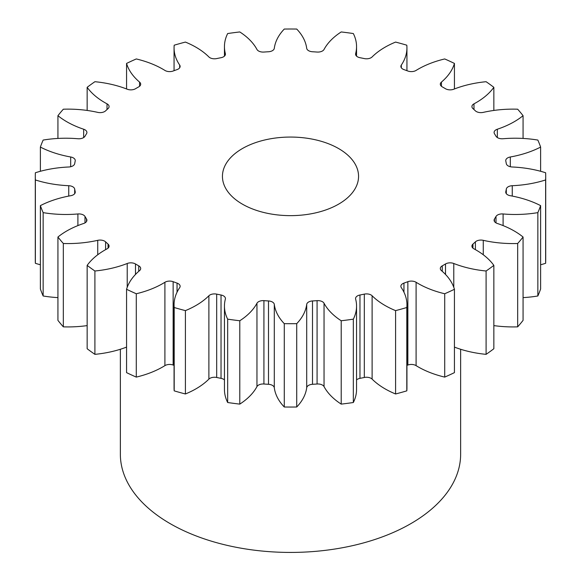 <?xml version="1.0" encoding="UTF-8"?>
<svg xmlns="http://www.w3.org/2000/svg" width="581" height="581" viewBox="0 0 581 581"><rect width="100%" height="100%" fill="white"/><g stroke="black" fill="none" stroke-linecap="round" stroke-linejoin="round"><path stroke-width="0.87" d="M338.621 148.569A68.057 39.29 0 0 0 264.457 140.05A68.057 39.29 0 0 0 222.443 176.348A68.057 39.29 0 0 0 242.379 204.134A68.057 39.29 0 0 0 316.543 212.653A68.057 39.29 0 0 0 358.557 176.348A68.057 39.29 0 0 0 338.621 148.569M120.361 349.268L120.361 454.189A170.139 98.233 0 0 0 170.189 523.655A170.139 98.233 0 0 0 355.608 544.949A170.139 98.233 0 0 0 460.639 454.189L460.639 349.268M493.85 265.386L493.85 348.738A255.212 147.349 0 0 1 486.094 354.352L486.094 271A255.212 147.349 0 0 0 493.85 265.386A81.471 47.032 180 0 0 476.151 250.07A81.471 47.032 180 0 0 473.98 248.864A6.464 3.733 180 0 1 473.813 248.77A6.464 3.733 180 0 1 471.917 246.126A6.464 3.733 180 0 1 472.941 244.107L472.941 248.145M523.067 237.026L523.067 320.378A255.212 147.349 0 0 1 517.671 326.849L517.671 243.497A255.212 147.349 0 0 0 523.067 237.026A81.471 47.032 180 0 0 514.17 230.94A81.471 47.032 180 0 0 497.329 223.474A6.464 3.733 180 0 1 495.992 222.879A6.464 3.733 180 0 1 494.097 220.243A6.464 3.733 180 0 1 494.482 218.972L494.482 221.514M496.007 222.886L496.007 216.459A6.464 3.733 180 0 1 503.095 213.961A81.471 47.032 180 0 0 537.853 212.631A255.212 147.349 0 0 0 540.62 205.63A81.471 47.032 180 0 0 510.307 195.717A6.464 3.733 180 0 1 507.641 194.795A6.464 3.733 180 0 1 505.746 192.151A6.464 3.733 180 0 1 505.797 191.694L505.797 192.609M506.312 193.676L506.312 189.05A6.464 3.733 180 0 1 512.26 185.709A81.471 47.032 180 0 0 545.639 179.943A255.212 147.349 0 0 0 545.712 176.348A255.212 147.349 0 0 0 545.639 172.76A81.471 47.032 180 0 0 512.26 166.994A6.464 3.733 180 0 1 508.172 165.912A6.464 3.733 180 0 1 506.312 163.653A216.931 125.242 180 0 0 505.797 161.01A6.464 3.733 180 0 1 505.746 160.552A6.464 3.733 180 0 1 510.307 156.986L510.307 166.732M510.307 156.986A81.471 47.032 180 0 0 540.62 147.073A255.212 147.349 0 0 0 537.853 140.072A81.471 47.032 180 0 0 503.095 138.743A6.464 3.733 180 0 1 497.561 137.69A6.464 3.733 180 0 1 496.007 136.244A216.931 125.242 180 0 0 494.482 133.732A6.464 3.733 180 0 1 494.097 132.461A6.464 3.733 180 0 1 497.329 129.229L497.329 137.544M497.329 129.229A81.471 47.032 180 0 0 523.067 115.677A255.212 147.349 0 0 0 517.671 109.206A81.471 47.032 180 0 0 483.269 112.373A6.464 3.733 180 0 1 476.333 111.537A6.464 3.733 180 0 1 475.396 110.848A216.931 125.242 180 0 0 472.941 108.596A6.464 3.733 180 0 1 471.917 106.577A6.464 3.733 180 0 1 473.98 103.839L473.98 109.533M473.98 103.839A81.471 47.032 180 0 0 493.85 87.317A255.212 147.349 0 0 0 486.094 81.703A81.471 47.032 180 0 0 453.776 89.213A6.464 3.733 180 0 1 445.562 88.762A6.464 3.733 180 0 1 445.511 88.74A216.931 125.242 180 0 0 443.891 87.789A216.931 125.242 180 0 0 442.257 86.852A6.464 3.733 180 0 1 442.206 86.83A6.464 3.733 180 0 1 440.311 84.187A6.464 3.733 180 0 1 441.437 82.088L441.437 86.286M441.437 82.088A81.471 47.032 180 0 0 454.436 63.423A255.212 147.349 0 0 0 444.712 58.95A81.471 47.032 180 0 0 416.098 70.417A6.464 3.733 180 0 1 407.862 71.02A216.931 125.242 180 0 0 403.955 69.604A6.464 3.733 180 0 1 402.764 69.059A6.464 3.733 180 0 1 400.875 66.423A6.464 3.733 180 0 1 401.318 65.057L401.318 67.781M401.318 65.057A81.471 47.032 180 0 0 406.94 47.896A81.471 47.032 180 0 0 406.802 45.195A255.212 147.349 0 0 0 395.596 42.079A81.471 47.032 180 0 0 372.116 56.938A6.464 3.733 180 0 1 364.316 58.579A216.931 125.242 180 0 0 359.966 57.701A6.464 3.733 180 0 1 357.468 56.807A6.464 3.733 180 0 1 355.572 54.164A6.464 3.733 180 0 1 355.645 53.612L355.645 54.723M355.645 53.612A81.471 47.032 180 0 0 356.552 46.625A81.471 47.032 180 0 0 353.335 33.545A255.212 147.349 0 0 0 341.214 31.948A81.471 47.032 180 0 0 324.045 49.45A6.464 3.733 180 0 1 317.081 52.05A216.931 125.242 180 0 0 312.498 51.753A6.464 3.733 180 0 1 308.584 50.678A6.464 3.733 180 0 1 306.703 48.317A81.471 47.032 180 0 0 296.717 29.05A255.212 147.349 0 0 0 284.283 29.05A81.471 47.032 180 0 0 274.297 48.317A6.464 3.733 180 0 1 268.502 51.753A216.931 125.242 180 0 0 263.919 52.05A6.464 3.733 180 0 1 258.56 50.99A6.464 3.733 180 0 1 256.955 49.45A81.471 47.032 180 0 0 239.786 31.948A255.212 147.349 0 0 0 227.665 33.545A81.471 47.032 180 0 0 224.448 46.625L224.448 56.139M225.355 54.723L225.355 53.612A6.464 3.733 180 0 1 225.428 54.164A6.464 3.733 180 0 1 221.034 57.701A216.931 125.242 180 0 0 216.684 58.579A6.464 3.733 180 0 1 209.908 57.715A6.464 3.733 180 0 1 208.884 56.938A81.471 47.032 180 0 0 195.957 47.214A81.471 47.032 180 0 0 185.404 42.079A255.212 147.349 0 0 0 174.198 45.195A81.471 47.032 180 0 0 174.06 47.896L174.06 70.679M179.682 67.781L179.682 65.057A6.464 3.733 180 0 1 180.125 66.423A6.464 3.733 180 0 1 177.045 69.604A216.931 125.242 180 0 0 173.138 71.02A6.464 3.733 180 0 1 165.069 70.519A6.464 3.733 180 0 1 164.902 70.417A81.471 47.032 180 0 0 162.818 69.168A81.471 47.032 180 0 0 136.288 58.95A255.212 147.349 0 0 0 126.564 63.423L126.564 88.951M475.396 249.641L475.396 241.856A216.931 125.242 180 0 1 472.941 244.107M475.396 241.856A6.464 3.733 180 0 1 483.269 240.331L483.269 254.761M517.671 243.497A81.471 47.032 180 0 1 483.269 240.331M496.007 216.459A216.931 125.242 180 0 1 494.482 218.972M506.312 189.05A216.931 125.242 180 0 1 505.797 191.694M225.355 53.612A81.471 47.032 180 0 1 224.448 46.625M179.682 65.057A81.471 47.032 180 0 1 174.06 47.896M139.563 86.286L139.563 82.088A81.471 47.032 180 0 1 126.564 63.423M139.563 82.088A6.464 3.733 180 0 1 140.689 84.187A6.464 3.733 180 0 1 138.743 86.852A216.931 125.242 180 0 0 135.489 88.74A6.464 3.733 180 0 1 127.224 89.213A81.471 47.032 180 0 0 94.906 81.703A255.212 147.349 0 0 0 87.15 87.317L87.15 110.448M107.02 109.533L107.02 103.839A81.471 47.032 180 0 1 87.15 87.317M107.02 103.839A6.464 3.733 180 0 1 109.083 106.577A6.464 3.733 180 0 1 108.059 108.596A216.931 125.242 180 0 0 105.604 110.848A6.464 3.733 180 0 1 97.731 112.373A81.471 47.032 180 0 0 63.329 109.206A255.212 147.349 0 0 0 57.933 115.677L57.933 138.438M83.671 137.544L83.671 129.229A81.471 47.032 180 0 1 57.933 115.677M83.671 129.229A6.464 3.733 180 0 1 86.903 132.461A6.464 3.733 180 0 1 86.518 133.732A216.931 125.242 180 0 0 84.993 136.244A6.464 3.733 180 0 1 77.905 138.743A81.471 47.032 180 0 0 43.147 140.072A255.212 147.349 0 0 0 40.38 147.073L40.38 171.286M70.693 166.732L70.693 156.986A81.471 47.032 180 0 1 40.38 147.073M70.693 156.986A6.464 3.733 180 0 1 75.254 160.552A6.464 3.733 180 0 1 75.203 161.01A216.931 125.242 180 0 0 74.688 163.653A6.464 3.733 180 0 1 68.74 166.994A81.471 47.032 180 0 0 35.361 172.76A255.212 147.349 0 0 0 35.288 176.348A255.212 147.349 0 0 0 35.361 179.943L35.361 263.295A81.471 47.032 180 0 0 40.38 264.769M68.74 196.08L68.74 185.709A81.471 47.032 180 0 1 35.361 179.943M68.74 185.709A6.464 3.733 180 0 1 74.688 189.05L74.688 193.676M75.203 192.609L75.203 191.694A216.931 125.242 180 0 1 74.688 189.05M75.203 191.694A6.464 3.733 180 0 1 75.254 192.151A6.464 3.733 180 0 1 70.693 195.717A81.471 47.032 180 0 0 40.38 205.63A255.212 147.349 0 0 0 43.147 212.631L43.147 295.983A81.471 47.032 180 0 0 57.933 297.617M77.905 225.588L77.905 213.961A81.471 47.032 180 0 1 43.147 212.631M77.905 213.961A6.464 3.733 180 0 1 84.993 216.459L84.993 222.886M86.518 221.514L86.518 218.972A216.931 125.242 180 0 1 84.993 216.459M86.518 218.972A6.464 3.733 180 0 1 86.903 220.243A6.464 3.733 180 0 1 83.671 223.474A81.471 47.032 180 0 0 57.933 237.026A255.212 147.349 0 0 0 63.329 243.497L63.329 326.849A81.471 47.032 180 0 0 87.15 325.607M97.731 254.761L97.731 240.331A81.471 47.032 180 0 1 63.329 243.497M97.731 240.331A6.464 3.733 180 0 1 105.604 241.856L105.604 249.641M108.059 248.145L108.059 244.107A216.931 125.242 180 0 1 105.604 241.856M108.059 244.107A6.464 3.733 180 0 1 109.083 246.126A6.464 3.733 180 0 1 107.02 248.864A81.471 47.032 180 0 0 87.15 265.386A255.212 147.349 0 0 0 94.906 271L94.906 354.352A81.471 47.032 180 0 0 126.564 347.104M127.224 287.275L127.224 263.491A81.471 47.032 180 0 1 94.906 271M127.224 263.491A6.464 3.733 180 0 1 135.489 263.963L135.489 274.457M138.743 271.327L138.743 265.851A216.931 125.242 180 0 1 135.489 263.963M138.743 265.851A6.464 3.733 180 0 1 140.689 268.516A6.464 3.733 180 0 1 139.563 270.615A81.471 47.032 180 0 0 126.564 289.28A255.212 147.349 0 0 0 136.288 293.754L136.288 377.105A81.471 47.032 180 0 0 164.902 365.638L164.902 282.286A81.471 47.032 180 0 1 136.288 293.754M164.902 282.286A6.464 3.733 180 0 1 173.138 281.683L173.138 365.035A6.464 3.733 0 0 0 164.902 365.638M177.045 292.199L177.045 283.1A216.931 125.242 180 0 1 173.138 281.683M177.045 283.1A6.464 3.733 180 0 1 180.125 286.28A6.464 3.733 180 0 1 179.682 287.646A81.471 47.032 180 0 0 174.06 304.807L174.06 388.159A81.471 47.032 180 0 0 174.198 390.86A255.212 147.349 0 0 0 185.404 393.976A81.471 47.032 180 0 0 208.884 379.117L208.884 295.765A81.471 47.032 180 0 1 185.404 310.624L185.404 393.976M185.404 310.624A255.212 147.349 0 0 1 174.198 307.509A81.471 47.032 180 0 1 174.06 304.807M208.884 295.765A6.464 3.733 180 0 1 216.684 294.124L216.684 377.476A6.464 3.733 0 0 0 208.884 379.117M224.448 379.916A6.464 3.733 0 0 0 221.034 378.354L221.034 295.003A216.931 125.242 180 0 1 216.684 294.124M221.034 295.003A6.464 3.733 180 0 1 225.428 298.532A6.464 3.733 180 0 1 225.355 299.092A81.471 47.032 180 0 0 224.448 306.078L224.448 389.43A81.471 47.032 180 0 0 227.665 402.517A255.212 147.349 0 0 0 239.786 404.115A81.471 47.032 180 0 0 256.955 386.605L256.955 303.253A81.471 47.032 180 0 1 239.786 320.756L239.786 404.115M239.786 320.756A255.212 147.349 0 0 1 227.665 319.158A81.471 47.032 180 0 1 224.448 306.078M256.955 303.253A6.464 3.733 180 0 1 263.919 300.653L263.919 384.005A6.464 3.733 0 0 0 256.955 386.605M268.502 300.951A6.464 3.733 180 0 1 274.297 304.386A81.471 47.032 180 0 0 284.283 323.653L284.283 407.005A81.471 47.032 180 0 1 274.297 387.738A6.464 3.733 0 0 0 268.502 384.302L268.502 300.951A216.931 125.242 180 0 1 263.919 300.653M284.283 323.653A255.212 147.349 0 0 0 296.717 323.653L296.717 407.005A81.471 47.032 180 0 0 306.703 387.738L306.703 304.386A81.471 47.032 180 0 1 296.717 323.653M306.703 304.386A6.464 3.733 180 0 1 312.498 300.951L312.498 384.302A6.464 3.733 0 0 0 306.703 387.738M317.081 300.653A6.464 3.733 180 0 1 324.045 303.253A81.471 47.032 180 0 0 341.214 320.756L341.214 404.115A81.471 47.032 180 0 1 324.045 386.605A6.464 3.733 0 0 0 317.081 384.005L317.081 300.653A216.931 125.242 180 0 1 312.498 300.951M341.214 320.756A255.212 147.349 0 0 0 353.335 319.158L353.335 402.517A81.471 47.032 180 0 0 356.552 389.43L356.552 306.078A81.471 47.032 180 0 1 353.335 319.158M364.316 294.124A6.464 3.733 180 0 1 372.116 295.765A81.471 47.032 180 0 0 395.596 310.624L395.596 393.976A81.471 47.032 180 0 1 372.116 379.117A6.464 3.733 0 0 0 364.316 377.476L364.316 294.124A216.931 125.242 180 0 1 359.966 295.003A6.464 3.733 180 0 0 355.572 298.532A6.464 3.733 180 0 0 355.645 299.092A81.471 47.032 180 0 1 356.552 306.078M395.596 310.624A255.212 147.349 0 0 0 406.802 307.509L406.802 390.86A81.471 47.032 180 0 0 406.94 388.159L406.94 304.807A81.471 47.032 180 0 1 406.802 307.509M407.862 281.683A6.464 3.733 180 0 1 416.098 282.286A81.471 47.032 180 0 0 444.712 293.754L444.712 377.105A81.471 47.032 180 0 1 416.098 365.638A6.464 3.733 0 0 0 407.862 365.035L407.862 281.683A216.931 125.242 180 0 1 403.955 283.1A6.464 3.733 180 0 0 400.875 286.28A6.464 3.733 180 0 0 401.318 287.646A81.471 47.032 180 0 1 406.94 304.807M444.712 293.754A255.212 147.349 0 0 0 454.436 289.28L454.436 372.632A255.212 147.349 0 0 1 444.712 377.105M445.511 274.457L445.511 263.963A216.931 125.242 180 0 1 442.257 265.851A6.464 3.733 180 0 0 440.311 268.516A6.464 3.733 180 0 0 441.437 270.615A81.471 47.032 180 0 1 454.436 289.28M445.511 263.963A6.464 3.733 180 0 1 453.776 263.491L453.776 287.275M486.094 271A81.471 47.032 180 0 1 453.776 263.491M517.671 326.849A81.471 47.032 180 0 1 493.85 325.607M486.094 354.352A81.471 47.032 180 0 1 454.436 347.104M407.862 365.035A216.931 125.242 180 0 1 406.94 365.376M395.596 393.976A255.212 147.349 0 0 0 406.802 390.86M364.316 377.476A216.931 125.242 180 0 1 359.966 378.354A6.464 3.733 0 0 0 356.552 379.916M341.214 404.115A255.212 147.349 0 0 0 353.335 402.517M317.081 384.005A216.931 125.242 180 0 1 312.498 384.302M284.283 407.005A255.212 147.349 0 0 0 296.717 407.005M268.502 384.302A216.931 125.242 180 0 1 263.919 384.005M221.034 378.354A216.931 125.242 180 0 1 216.684 377.476M174.06 365.376A216.931 125.242 180 0 1 173.138 365.035M126.564 289.28L126.564 372.632A255.212 147.349 0 0 0 136.288 377.105M87.15 265.386L87.15 348.738A255.212 147.349 0 0 0 94.906 354.352M57.933 237.026L57.933 320.378A255.212 147.349 0 0 0 63.329 326.849M40.38 205.63L40.38 288.982A255.212 147.349 0 0 0 43.147 295.983M35.288 176.348L35.288 259.707A255.212 147.349 0 0 0 35.361 263.295M545.639 179.943L545.639 263.295A255.212 147.349 0 0 0 545.712 259.707L545.712 176.348M545.639 263.295A81.471 47.032 180 0 1 540.62 264.769M537.853 212.631L537.853 295.983A255.212 147.349 0 0 0 540.62 288.982L540.62 205.63M537.853 295.983A81.471 47.032 180 0 1 523.067 297.617M540.62 147.073L540.62 171.286M523.067 115.677L523.067 138.438M493.85 87.317L493.85 110.448M454.436 63.423L454.436 88.951M174.198 307.509L174.198 390.86M227.665 319.158L227.665 402.517M442.257 265.851L442.257 271.327M416.098 282.286L416.098 365.638M403.955 283.1L403.955 292.199M372.116 295.765L372.116 379.117M359.966 295.003L359.966 378.354M324.045 303.253L324.045 386.605M274.297 304.386L274.297 387.738M512.26 185.709L512.26 196.08M503.095 213.961L503.095 225.588M356.552 46.625L356.552 56.139M406.94 47.896L406.94 70.679"/></g></svg>
